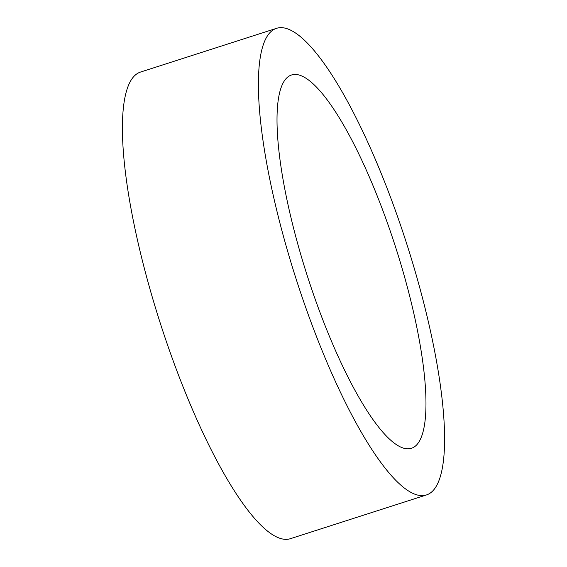 <?xml version="1.0" encoding="UTF-8"?>
<svg xmlns="http://www.w3.org/2000/svg" width="567" height="567" viewBox="0 0 567 567"><rect width="100%" height="100%" fill="white"/><g stroke="black" fill="none" stroke-linecap="round" stroke-linejoin="round"><path stroke-width="0.85" d="M417.496 443.968A196.04 46.43 -107.8 0 1 411.5 448.27A196.04 46.43 -107.8 0 1 311.97 289.964A196.04 46.43 -107.8 0 1 285.492 79.302A196.04 46.43 -107.8 0 1 291.488 75.007A196.04 46.43 -107.8 0 1 391.017 233.313A196.04 46.43 -107.8 0 1 417.496 443.968M268.992 33.722A245.05 58.04 -107.8 0 1 276.483 28.35A245.05 58.04 -107.8 0 1 400.897 226.226A245.05 58.04 -107.8 0 1 433.996 489.555A245.05 58.04 -107.8 0 1 426.504 494.927A245.05 58.04 -107.8 0 1 302.091 297.044A245.05 58.04 -107.8 0 1 268.992 33.722M426.504 494.927L290.517 538.65A245.05 58.04 -107.8 0 1 166.103 340.774A245.05 58.04 -107.8 0 1 133.004 77.445A245.05 58.04 -107.8 0 1 140.496 72.073L276.483 28.35"/></g></svg>
